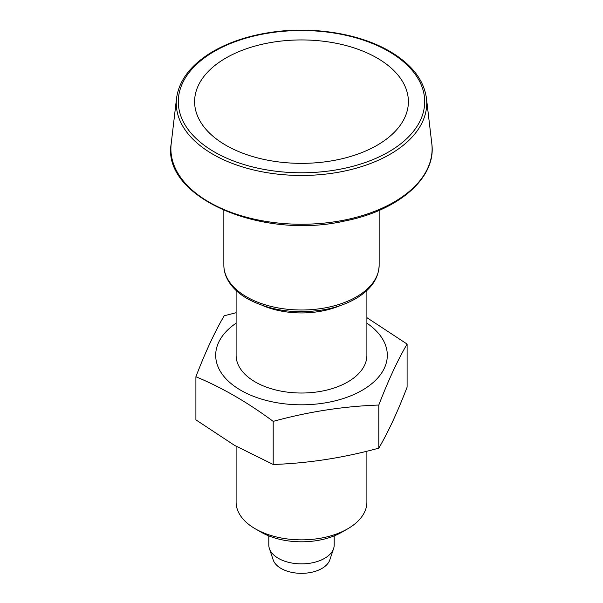 <?xml version="1.0" encoding="UTF-8"?>
<svg xmlns="http://www.w3.org/2000/svg" width="603" height="603" viewBox="0 0 603 603"><rect width="100%" height="100%" fill="white"/><g stroke="black" fill="none" stroke-linecap="round" stroke-linejoin="round"><path stroke-width="0.9" d="M273.204 421.376C308.404 411.706 343.604 406.264 378.805 405.043C388.242 380.493 397.671 360.172 407.1 344.072L407.1 387.179C397.671 411.728 388.242 432.05 378.805 448.142C343.604 457.82 308.404 463.262 273.204 464.483L273.204 421.376C247.516 402.322 221.753 387.443 195.9 376.747L195.9 419.846L234.552 445.368L273.204 464.483M236.105 323.185A85.814 49.544 0 0 0 240.823 390.299A85.814 49.544 0 0 0 344.403 398.168A85.814 49.544 0 0 0 384.39 342.444A85.814 49.544 0 0 0 366.895 323.185M366.895 317.66L407.1 344.072M236.105 312.708L224.195 315.776C214.758 331.876 205.329 352.197 195.9 376.747M378.805 405.043L378.805 448.142M268.802 535.879L268.802 544.999A32.698 18.874 0 0 0 269.398 548.572A32.698 18.874 0 0 0 278.382 558.348A32.698 18.874 0 0 0 311.08 563.044A32.698 18.874 0 0 0 333.602 548.572A32.698 18.874 0 0 0 334.198 544.999L334.198 535.879M269.398 548.572L273.159 559.84A28.861 16.665 0 0 0 281.088 568.463A28.861 16.665 0 0 0 309.957 572.609A28.861 16.665 0 0 0 329.841 559.84L333.602 548.572M236.105 290.458L236.105 355.265A65.395 37.755 0 0 0 255.257 381.963A65.395 37.755 0 0 0 326.524 390.149A65.395 37.755 0 0 0 366.895 355.265L366.895 290.458M262.87 305.638A65.395 37.755 0 0 0 340.13 305.638M366.895 451.217L366.895 502.095A65.395 37.755 180 0 1 347.743 528.793L341.961 532.125A57.217 33.037 180 0 1 261.039 532.125L255.257 528.793A65.395 37.755 180 0 1 236.105 502.095L236.105 446.265M347.743 528.793A65.395 37.755 180 0 1 255.257 528.793M225.921 145.285A106.889 61.71 0 0 0 377.079 145.285A106.889 61.71 0 0 0 377.079 58.009A106.889 61.71 0 0 0 225.921 58.009A106.889 61.71 0 0 0 225.921 145.285M246.589 296.864A77.651 44.833 0 0 0 331.22 306.588A77.651 44.833 0 0 0 379.151 265.162C378.692 278.269 371.192 289.244 356.644 298.101C347.75 303.392 337.341 307.191 325.401 309.497C296.081 314.434 270.091 310.854 247.434 298.734C238.645 293.661 232.185 287.563 228.062 280.455C225.273 275.548 223.871 270.453 223.849 265.162A77.651 44.833 0 0 0 246.589 296.864M212.942 154.285A125.243 72.307 0 0 0 353.328 168.983A125.243 72.307 0 0 0 426.449 98.259C423.856 79.822 411.585 64.159 389.644 51.247C359.486 33.549 313.176 26.117 271.697 32.23C248.187 35.66 227.987 42.444 211.095 52.589C190.525 65.305 179.008 80.531 176.551 98.259A125.243 72.307 0 0 0 212.942 154.285M388.618 51.353A123.208 71.131 180 0 1 333.391 170.355A123.208 71.131 180 0 1 182.49 83.237A123.208 71.131 180 0 1 388.618 51.353M209.151 202.163A130.602 75.405 0 0 0 355.544 217.495A130.602 75.405 0 0 0 431.808 143.733C436.587 177.576 398.817 210.507 344.826 220.984C261.22 240.273 161.521 196.97 171.192 143.733A130.602 75.405 0 0 0 209.151 202.163M223.849 210.394L223.849 265.162M379.151 210.394L379.151 265.162M176.551 98.259L171.192 143.733M426.449 98.259L431.808 143.733"/></g></svg>
